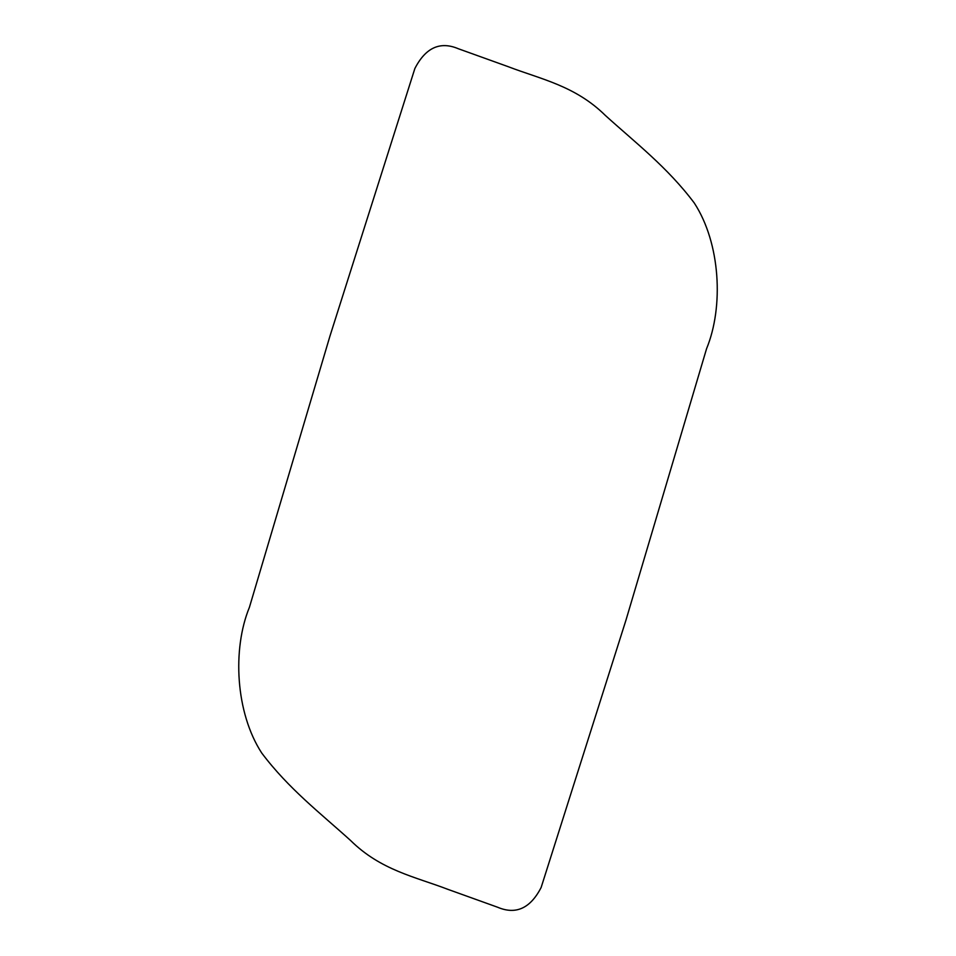 <?xml version="1.0" encoding="UTF-8"?>
<svg xmlns="http://www.w3.org/2000/svg" width="956" height="956" viewBox="0 0 956 956"><rect width="100%" height="100%" fill="white"/><g stroke="black" fill="none" stroke-linecap="round" stroke-linejoin="round"><path stroke-width="1.43" d="M625.989 620.062L706.568 348.713C723.847 306.757 720.501 243.183 694.247 202.959C667.384 167.216 635.501 142.767 605.387 115.473C575.177 85.682 540.857 79.228 508.042 66.621L458.414 48.768C440.166 41 425.659 47.585 414.868 68.509L329.999 335.95L249.42 607.299C232.165 649.243 235.546 712.806 261.741 753.041C288.628 788.772 320.499 813.245 350.613 840.527C380.823 870.33 415.131 876.772 447.958 889.379L497.574 907.22C515.822 915 530.341 908.427 541.132 887.503L625.989 620.062"/></g></svg>

